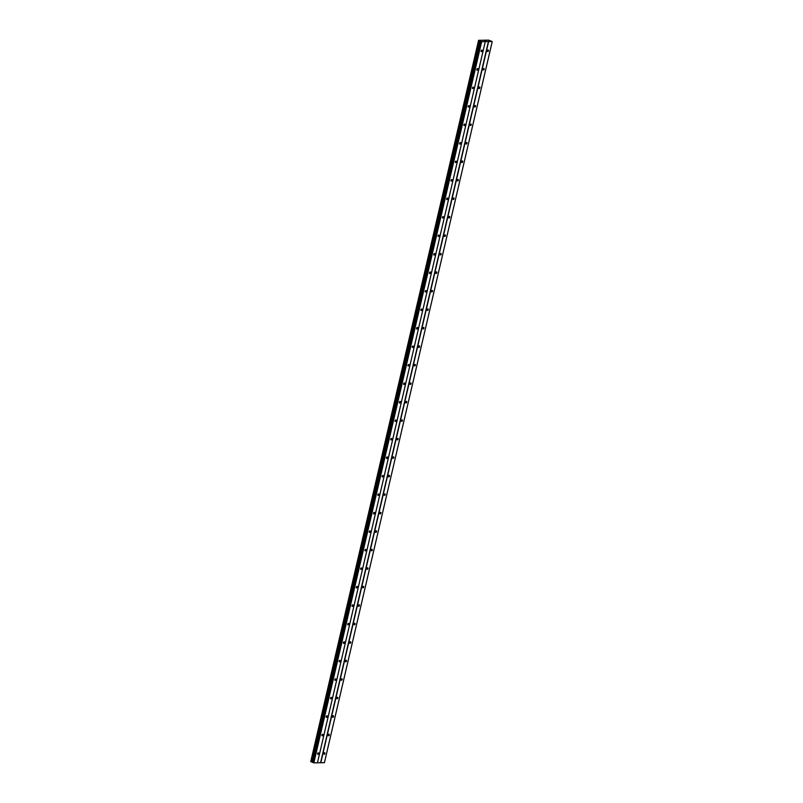 <?xml version="1.0" encoding="UTF-8"?>
<svg xmlns="http://www.w3.org/2000/svg" width="803" height="803" viewBox="0 0 803 803"><rect width="100%" height="100%" fill="white"/><g stroke="black" fill="none" stroke-linecap="round" stroke-linejoin="round"><path stroke-width="1.2" d="M482.212 50.88A0.843 0.522 -67.7 0 1 481.117 50.89A0.843 0.522 -67.7 0 1 482.212 50.88M477.915 69.369A0.843 0.522 -67.7 0 1 476.811 69.389A0.843 0.522 -67.7 0 1 477.915 69.369M473.609 87.858A0.843 0.522 -67.7 0 1 472.515 87.878A0.843 0.522 -67.7 0 1 473.609 87.858M469.303 106.357A0.843 0.522 -67.7 0 1 468.209 106.367A0.843 0.522 -67.7 0 1 469.303 106.357M464.997 124.846A0.843 0.522 -67.7 0 1 463.903 124.856A0.843 0.522 -67.7 0 1 464.997 124.846M460.701 143.335A0.843 0.522 -67.7 0 1 459.597 143.356A0.843 0.522 -67.7 0 1 460.701 143.335M456.395 161.825A0.843 0.522 -67.7 0 1 455.301 161.845A0.843 0.522 -67.7 0 1 456.395 161.825M452.089 180.324A0.843 0.522 -67.7 0 1 450.995 180.334A0.843 0.522 -67.7 0 1 452.089 180.324M447.793 198.813A0.843 0.522 -67.7 0 1 446.689 198.823A0.843 0.522 -67.7 0 1 447.793 198.813M443.487 217.302A0.843 0.522 -67.7 0 1 442.393 217.322A0.843 0.522 -67.7 0 1 443.487 217.302M439.181 235.791A0.843 0.522 -67.7 0 1 438.087 235.811A0.843 0.522 -67.7 0 1 439.181 235.791M434.885 254.29A0.843 0.522 -67.7 0 1 433.781 254.3A0.843 0.522 -67.7 0 1 434.885 254.29M430.579 272.779A0.843 0.522 -67.7 0 1 429.475 272.799A0.843 0.522 -67.7 0 1 430.579 272.779M426.273 291.268A0.843 0.522 -67.7 0 1 425.178 291.288A0.843 0.522 -67.7 0 1 426.273 291.268M421.966 309.767A0.843 0.522 -67.7 0 1 420.872 309.777A0.843 0.522 -67.7 0 1 421.966 309.767M417.67 328.256A0.843 0.522 -67.7 0 1 416.566 328.266A0.843 0.522 -67.7 0 1 417.67 328.256M413.364 346.745A0.843 0.522 -67.7 0 1 412.27 346.766A0.843 0.522 -67.7 0 1 413.364 346.745M409.058 365.235A0.843 0.522 -67.7 0 1 407.964 365.255A0.843 0.522 -67.7 0 1 409.058 365.235M404.762 383.734A0.843 0.522 -67.7 0 1 403.658 383.744A0.843 0.522 -67.7 0 1 404.762 383.734M400.456 402.223A0.843 0.522 -67.7 0 1 399.352 402.233A0.843 0.522 -67.7 0 1 400.456 402.223M396.15 420.712A0.843 0.522 -67.7 0 1 395.056 420.732A0.843 0.522 -67.7 0 1 396.15 420.712M391.844 439.201A0.843 0.522 -67.7 0 1 390.75 439.221A0.843 0.522 -67.7 0 1 391.844 439.201M387.548 457.7A0.843 0.522 -67.7 0 1 386.444 457.71A0.843 0.522 -67.7 0 1 387.548 457.7M383.242 476.189A0.843 0.522 -67.7 0 1 382.148 476.209A0.843 0.522 -67.7 0 1 383.242 476.189M378.936 494.678A0.843 0.522 -67.7 0 1 377.842 494.698A0.843 0.522 -67.7 0 1 378.936 494.678M374.64 513.177A0.843 0.522 -67.7 0 1 373.536 513.187A0.843 0.522 -67.7 0 1 374.64 513.177M370.334 531.666A0.843 0.522 -67.7 0 1 369.239 531.676A0.843 0.522 -67.7 0 1 370.334 531.666M366.027 550.155A0.843 0.522 -67.7 0 1 364.933 550.175A0.843 0.522 -67.7 0 1 366.027 550.155M361.721 568.644A0.843 0.522 -67.7 0 1 360.627 568.665A0.843 0.522 -67.7 0 1 361.721 568.644M357.425 587.144A0.843 0.522 -67.7 0 1 356.321 587.154A0.843 0.522 -67.7 0 1 357.425 587.144M353.119 605.633A0.843 0.522 -67.7 0 1 352.025 605.643A0.843 0.522 -67.7 0 1 353.119 605.633M348.813 624.122A0.843 0.522 -67.7 0 1 347.719 624.142A0.843 0.522 -67.7 0 1 348.813 624.122M344.517 642.611A0.843 0.522 -67.7 0 1 343.413 642.631A0.843 0.522 -67.7 0 1 344.517 642.611M340.211 661.11A0.843 0.522 -67.7 0 1 339.117 661.12A0.843 0.522 -67.7 0 1 340.211 661.11M335.905 679.599A0.843 0.522 -67.7 0 1 334.811 679.619A0.843 0.522 -67.7 0 1 335.905 679.599M331.599 698.088A0.843 0.522 -67.7 0 1 330.505 698.108A0.843 0.522 -67.7 0 1 331.599 698.088M327.303 716.587A0.843 0.522 -67.7 0 1 326.199 716.597A0.843 0.522 -67.7 0 1 327.303 716.587M322.997 735.076A0.843 0.522 -67.7 0 1 321.903 735.086A0.843 0.522 -67.7 0 1 322.997 735.076M318.691 753.565A0.843 0.522 -67.7 0 1 317.597 753.585A0.843 0.522 -67.7 0 1 318.691 753.565M488.485 50.79A0.843 0.522 -67.7 0 1 487.391 50.8A0.843 0.522 -67.7 0 1 488.485 50.79M484.179 69.279A0.843 0.522 -67.7 0 1 483.085 69.299A0.843 0.522 -67.7 0 1 484.179 69.279M479.883 87.768A0.843 0.522 -67.7 0 1 478.779 87.788A0.843 0.522 -67.7 0 1 479.883 87.768M475.577 106.267A0.843 0.522 -67.7 0 1 474.483 106.277A0.843 0.522 -67.7 0 1 475.577 106.267M471.271 124.756A0.843 0.522 -67.7 0 1 470.177 124.776A0.843 0.522 -67.7 0 1 471.271 124.756M466.975 143.245A0.843 0.522 -67.7 0 1 465.87 143.265A0.843 0.522 -67.7 0 1 466.975 143.245M462.669 161.744A0.843 0.522 -67.7 0 1 461.564 161.754A0.843 0.522 -67.7 0 1 462.669 161.744M458.362 180.233A0.843 0.522 -67.7 0 1 457.268 180.243A0.843 0.522 -67.7 0 1 458.362 180.233M454.056 198.722A0.843 0.522 -67.7 0 1 452.962 198.742A0.843 0.522 -67.7 0 1 454.056 198.722M449.76 217.212A0.843 0.522 -67.7 0 1 448.656 217.232A0.843 0.522 -67.7 0 1 449.76 217.212M445.454 235.711A0.843 0.522 -67.7 0 1 444.36 235.721A0.843 0.522 -67.7 0 1 445.454 235.711M441.148 254.2A0.843 0.522 -67.7 0 1 440.054 254.21A0.843 0.522 -67.7 0 1 441.148 254.2M436.852 272.689A0.843 0.522 -67.7 0 1 435.748 272.709A0.843 0.522 -67.7 0 1 436.852 272.689M432.546 291.178A0.843 0.522 -67.7 0 1 431.452 291.198A0.843 0.522 -67.7 0 1 432.546 291.178M428.24 309.677A0.843 0.522 -67.7 0 1 427.146 309.687A0.843 0.522 -67.7 0 1 428.24 309.677M423.934 328.166A0.843 0.522 -67.7 0 1 422.84 328.186A0.843 0.522 -67.7 0 1 423.934 328.166M419.638 346.655A0.843 0.522 -67.7 0 1 418.534 346.675A0.843 0.522 -67.7 0 1 419.638 346.655M415.332 365.154A0.843 0.522 -67.7 0 1 414.238 365.164A0.843 0.522 -67.7 0 1 415.332 365.154M411.026 383.643A0.843 0.522 -67.7 0 1 409.931 383.653A0.843 0.522 -67.7 0 1 411.026 383.643M406.73 402.132A0.843 0.522 -67.7 0 1 405.625 402.152A0.843 0.522 -67.7 0 1 406.73 402.132M402.423 420.621A0.843 0.522 -67.7 0 1 401.329 420.642A0.843 0.522 -67.7 0 1 402.423 420.621M398.117 439.121A0.843 0.522 -67.7 0 1 397.023 439.131A0.843 0.522 -67.7 0 1 398.117 439.121M393.811 457.61A0.843 0.522 -67.7 0 1 392.717 457.62A0.843 0.522 -67.7 0 1 393.811 457.61M389.515 476.099A0.843 0.522 -67.7 0 1 388.411 476.119A0.843 0.522 -67.7 0 1 389.515 476.099M385.209 494.588A0.843 0.522 -67.7 0 1 384.115 494.608A0.843 0.522 -67.7 0 1 385.209 494.588M380.903 513.087A0.843 0.522 -67.7 0 1 379.809 513.097A0.843 0.522 -67.7 0 1 380.903 513.087M376.607 531.576A0.843 0.522 -67.7 0 1 375.503 531.596A0.843 0.522 -67.7 0 1 376.607 531.576M372.301 550.065A0.843 0.522 -67.7 0 1 371.207 550.085A0.843 0.522 -67.7 0 1 372.301 550.065M367.995 568.564A0.843 0.522 -67.7 0 1 366.901 568.574A0.843 0.522 -67.7 0 1 367.995 568.564M363.689 587.053A0.843 0.522 -67.7 0 1 362.595 587.063A0.843 0.522 -67.7 0 1 363.689 587.053M359.393 605.542A0.843 0.522 -67.7 0 1 358.289 605.562A0.843 0.522 -67.7 0 1 359.393 605.542M355.087 624.031A0.843 0.522 -67.7 0 1 353.993 624.051A0.843 0.522 -67.7 0 1 355.087 624.031M350.781 642.53A0.843 0.522 -67.7 0 1 349.686 642.541A0.843 0.522 -67.7 0 1 350.781 642.53M346.484 661.02A0.843 0.522 -67.7 0 1 345.38 661.03A0.843 0.522 -67.7 0 1 346.484 661.02M342.178 679.509A0.843 0.522 -67.7 0 1 341.084 679.529A0.843 0.522 -67.7 0 1 342.178 679.509M337.872 697.998A0.843 0.522 -67.7 0 1 336.778 698.018A0.843 0.522 -67.7 0 1 337.872 697.998M333.576 716.497A0.843 0.522 -67.7 0 1 332.472 716.507A0.843 0.522 -67.7 0 1 333.576 716.497M329.27 734.986A0.843 0.522 -67.7 0 1 328.166 735.006A0.843 0.522 -67.7 0 1 329.27 734.986M324.964 753.475A0.843 0.522 -67.7 0 1 323.87 753.495A0.843 0.522 -67.7 0 1 324.964 753.475M317.466 762.75L324.412 762.699L492.239 41.525L481.67 41.666L478.598 40.321L488.605 40.15L492.239 41.525M310.861 761.686L478.668 40.481L310.841 761.666L313.843 762.85L317.456 762.8L485.273 41.615M310.861 761.555L478.618 40.341M310.771 761.505L478.588 40.291L310.791 761.515M485.504 41.043L484.51 40.782M485.925 41.043L485.263 40.772M312.016 762.007L479.843 40.833L312.046 762.017M320.588 762.699L488.415 41.525M313.843 762.85L481.67 41.666M313.582 762.79L481.399 41.615M312.568 762.147L480.395 40.973M320.809 762.75L488.636 41.575M313.3 762.679L481.127 41.495M313.18 762.599L481.007 41.425M313.12 762.408L480.947 41.224M312.999 762.328L480.826 41.144M312.317 762.077L480.134 40.893M311.363 761.876L479.19 40.692M311.283 761.856L479.1 40.672M310.841 761.666L478.668 40.481"/></g></svg>
